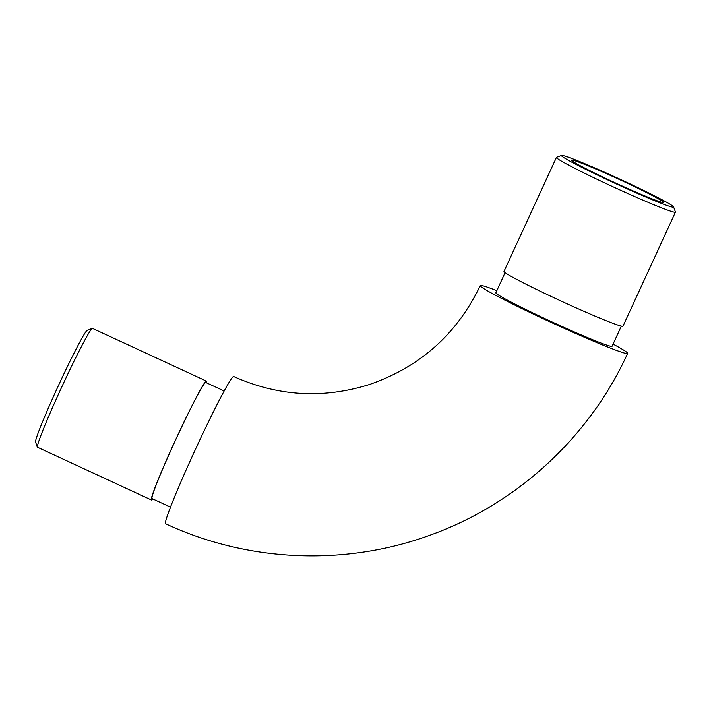 <?xml version="1.0" encoding="UTF-8"?>
<svg xmlns="http://www.w3.org/2000/svg" width="711" height="711" viewBox="0 0 711 711"><rect width="100%" height="100%" fill="white"/><g stroke="black" fill="none" stroke-linecap="round" stroke-linejoin="round"><path stroke-width="1.07" d="M613.06 344.097A81.107 3.813 -155.3 0 1 627.644 353.394A81.107 3.813 -155.3 0 1 552.367 322.963A81.107 3.813 -155.3 0 1 480.281 285.609A81.107 3.813 -155.3 0 1 480.458 285.475A81.107 3.813 -155.3 0 1 496.829 290.639M505.103 272.633L495.843 292.772A63.972 3.013 24.7 0 0 552.705 322.234A63.972 3.013 24.7 0 0 612.082 346.23L621.343 326.1M627.644 353.394C589.428 437.407 516.293 504.561 429.382 535.419C344.435 566.356 247.49 562.054 165.547 523.731A81.107 4.106 -65.2 0 1 195.09 450.143A81.107 4.106 -65.2 0 1 233.466 376.528A81.107 4.106 -65.2 0 1 233.679 376.528C277.992 396.347 323.256 399.004 369.471 384.5C420.085 366.974 457.022 334.01 480.281 285.609M170.453 507.13L152.038 498.598A63.972 3.235 -65.2 0 1 175.972 439.185A63.972 3.235 -65.2 0 1 205.781 382.491L224.196 391.014M152.687 498.9A65.492 3.315 -65.2 0 1 151.399 499.984A65.492 3.315 -65.2 0 1 175.901 439.158A65.492 3.315 -65.2 0 1 206.421 381.114A65.492 3.315 -65.2 0 1 206.421 382.794M37.399 447.121L35.55 442.082A61.688 3.12 -65.2 0 1 58.737 384.927A61.688 3.12 -65.2 0 1 87.302 330.26L92.341 328.402A65.492 3.315 114.8 0 0 62.017 386.446A65.492 3.315 114.8 0 0 37.399 447.121A65.492 3.315 114.8 0 0 37.514 447.272L151.399 499.984M206.421 381.114L92.528 328.402A65.492 3.315 114.8 0 0 92.341 328.402M663.434 202.519A50.641 2.382 24.7 0 0 663.55 202.439A50.641 2.382 24.7 0 0 619.699 179.652A50.641 2.382 24.7 0 0 571.635 160.037A50.641 2.382 24.7 0 0 571.528 160.117A50.641 2.382 24.7 0 0 615.379 182.905A50.641 2.382 24.7 0 0 663.434 202.519M556.446 157.362L504.001 271.398A65.492 3.084 24.7 0 0 560.703 300.869A65.492 3.084 24.7 0 0 622.863 326.242A65.492 3.084 24.7 0 0 623.005 326.136L675.45 212.1A65.492 3.084 -155.3 0 1 675.308 212.207A65.492 3.084 -155.3 0 1 613.158 186.842A65.492 3.084 -155.3 0 1 556.446 157.362A65.492 3.084 -155.3 0 1 556.571 157.264L561.619 155.407A61.688 2.906 24.7 0 0 613.584 182.656A61.688 2.906 24.7 0 0 673.45 207.159A61.688 2.906 24.7 0 0 673.575 206.901A61.688 2.906 24.7 0 0 618.748 178.639A61.688 2.906 24.7 0 0 561.619 155.407M673.575 206.901L675.441 211.94A65.492 3.084 -155.3 0 1 675.45 212.1"/></g></svg>
